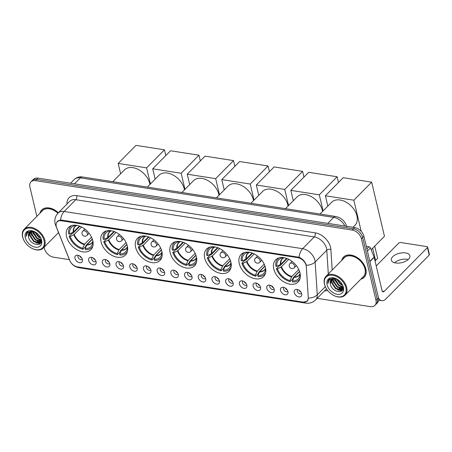 <?xml version="1.0" encoding="UTF-8"?>
<svg xmlns="http://www.w3.org/2000/svg" width="452" height="452" viewBox="0 0 452 452"><rect width="100%" height="100%" fill="white"/><g stroke="black" fill="none" stroke-linecap="round" stroke-linejoin="round"><path stroke-width="0.68" d="M204.694 258.098A15.786 10.605 -135.4 0 0 215.451 271.488A15.786 10.605 -135.4 0 0 229.04 271.24A15.786 10.605 -135.4 0 0 230.921 262.188A15.786 10.605 -135.4 0 0 220.164 248.798A15.786 10.605 -135.4 0 0 206.575 249.052A15.786 10.605 -135.4 0 0 204.694 258.098M101.09 241.927A15.786 10.605 -135.4 0 0 111.847 255.318A15.786 10.605 -135.4 0 0 125.436 255.064A15.786 10.605 -135.4 0 0 127.311 246.018A15.786 10.605 -135.4 0 0 116.554 232.627A15.786 10.605 -135.4 0 0 102.966 232.882A15.786 10.605 -135.4 0 0 101.09 241.927M135.623 247.317A15.786 10.605 -135.4 0 0 146.38 260.708A15.786 10.605 -135.4 0 0 159.968 260.454A15.786 10.605 -135.4 0 0 161.85 251.408A15.786 10.605 -135.4 0 0 151.092 238.018A15.786 10.605 -135.4 0 0 137.504 238.272A15.786 10.605 -135.4 0 0 135.623 247.317M170.161 252.708A15.786 10.605 -135.4 0 0 180.919 266.098A15.786 10.605 -135.4 0 0 194.507 265.844A15.786 10.605 -135.4 0 0 196.383 256.798A15.786 10.605 -135.4 0 0 185.625 243.408A15.786 10.605 -135.4 0 0 172.037 243.662A15.786 10.605 -135.4 0 0 170.161 252.708M239.232 263.488A15.786 10.605 -135.4 0 0 249.99 276.878A15.786 10.605 -135.4 0 0 263.578 276.63A15.786 10.605 -135.4 0 0 265.454 267.578A15.786 10.605 -135.4 0 0 254.696 254.188A15.786 10.605 -135.4 0 0 241.108 254.442A15.786 10.605 -135.4 0 0 239.232 263.488M273.765 268.878A15.786 10.605 -135.4 0 0 284.523 282.268A15.786 10.605 -135.4 0 0 298.111 282.02A15.786 10.605 -135.4 0 0 299.992 272.968A15.786 10.605 -135.4 0 0 289.235 259.578A15.786 10.605 -135.4 0 0 275.647 259.832A15.786 10.605 -135.4 0 0 273.765 268.878M66.551 236.537A15.786 10.605 -135.4 0 0 77.309 249.928A15.786 10.605 -135.4 0 0 90.897 249.673A15.786 10.605 -135.4 0 0 92.779 240.628A15.786 10.605 -135.4 0 0 82.015 227.237A15.786 10.605 -135.4 0 0 68.427 227.492A15.786 10.605 -135.4 0 0 66.551 236.537M96.084 261.674A4.469 3 44.6 0 1 96.186 262.567A4.469 3 44.6 0 1 92.801 264.748A4.469 3 44.6 0 1 88.66 260.516A4.469 3 44.6 0 1 90.852 257.301A4.469 3 44.6 0 1 96.084 261.674M92.168 257.51A2.684 1.802 -135.4 0 0 92.016 257.64A2.684 1.802 -135.4 0 0 91.694 259.177A2.684 1.802 -135.4 0 0 93.524 261.454A2.684 1.802 -135.4 0 0 95.83 261.409A2.684 1.802 -135.4 0 0 95.96 261.25M109.791 263.815A4.469 3 44.6 0 1 109.892 264.708A4.469 3 44.6 0 1 106.502 266.889A4.469 3 44.6 0 1 102.367 262.657A4.469 3 44.6 0 1 104.559 259.437A4.469 3 44.6 0 1 109.791 263.815M105.875 259.646A2.684 1.802 -135.4 0 0 105.723 259.781A2.684 1.802 -135.4 0 0 105.401 261.318A2.684 1.802 -135.4 0 0 107.231 263.589A2.684 1.802 -135.4 0 0 109.537 263.55A2.684 1.802 -135.4 0 0 109.666 263.392M123.492 265.951A4.469 3 44.6 0 1 123.599 266.844A4.469 3 44.6 0 1 120.209 269.025A4.469 3 44.6 0 1 116.074 264.793A4.469 3 44.6 0 1 118.26 261.578A4.469 3 44.6 0 1 123.492 265.951M119.582 261.787A2.684 1.802 -135.4 0 0 119.424 261.917A2.684 1.802 -135.4 0 0 119.108 263.454A2.684 1.802 -135.4 0 0 120.933 265.731A2.684 1.802 -135.4 0 0 123.243 265.686A2.684 1.802 -135.4 0 0 123.373 265.533M137.199 268.092A4.469 3 44.6 0 1 137.306 268.985A4.469 3 44.6 0 1 133.916 271.166A4.469 3 44.6 0 1 129.78 266.934A4.469 3 44.6 0 1 131.967 263.714A4.469 3 44.6 0 1 137.199 268.092M133.284 263.928A2.684 1.802 -135.4 0 0 133.131 264.058A2.684 1.802 -135.4 0 0 132.815 265.595A2.684 1.802 -135.4 0 0 134.639 267.866A2.684 1.802 -135.4 0 0 136.945 267.827A2.684 1.802 -135.4 0 0 137.075 267.669M150.906 270.228A4.469 3 44.6 0 1 151.008 271.127A4.469 3 44.6 0 1 147.623 273.307A4.469 3 44.6 0 1 143.482 269.07A4.469 3 44.6 0 1 145.674 265.855A4.469 3 44.6 0 1 150.906 270.228M146.99 266.064A2.684 1.802 -135.4 0 0 146.838 266.2A2.684 1.802 -135.4 0 0 146.516 267.737A2.684 1.802 -135.4 0 0 148.346 270.008A2.684 1.802 -135.4 0 0 150.652 269.963A2.684 1.802 -135.4 0 0 150.782 269.81M164.613 272.37A4.469 3 44.6 0 1 164.714 273.262A4.469 3 44.6 0 1 161.324 275.443A4.469 3 44.6 0 1 157.189 271.211A4.469 3 44.6 0 1 159.381 267.996A4.469 3 44.6 0 1 164.613 272.37M160.697 268.205A2.684 1.802 -135.4 0 0 160.545 268.335A2.684 1.802 -135.4 0 0 160.223 269.872A2.684 1.802 -135.4 0 0 162.048 272.149A2.684 1.802 -135.4 0 0 164.358 272.104A2.684 1.802 -135.4 0 0 164.488 271.946M178.314 274.511A4.469 3 44.6 0 1 178.421 275.404A4.469 3 44.6 0 1 175.031 277.584A4.469 3 44.6 0 1 170.896 273.353A4.469 3 44.6 0 1 173.082 270.132A4.469 3 44.6 0 1 178.314 274.511M174.404 270.341A2.684 1.802 -135.4 0 0 174.246 270.477A2.684 1.802 -135.4 0 0 173.93 272.014A2.684 1.802 -135.4 0 0 175.755 274.285A2.684 1.802 -135.4 0 0 178.065 274.245A2.684 1.802 -135.4 0 0 178.195 274.087M192.021 276.647A4.469 3 44.6 0 1 192.128 277.539A4.469 3 44.6 0 1 188.738 279.72A4.469 3 44.6 0 1 184.602 275.488A4.469 3 44.6 0 1 186.789 272.273A4.469 3 44.6 0 1 192.021 276.647M188.105 272.483A2.684 1.802 -135.4 0 0 187.953 272.612A2.684 1.802 -135.4 0 0 187.636 274.149A2.684 1.802 -135.4 0 0 189.461 276.426A2.684 1.802 -135.4 0 0 191.767 276.381A2.684 1.802 -135.4 0 0 191.897 276.228M205.728 278.788A4.469 3 44.6 0 1 205.829 279.681A4.469 3 44.6 0 1 202.445 281.862A4.469 3 44.6 0 1 198.304 277.63A4.469 3 44.6 0 1 200.496 274.409A4.469 3 44.6 0 1 205.728 278.788M201.812 274.624A2.684 1.802 -135.4 0 0 201.66 274.754A2.684 1.802 -135.4 0 0 201.338 276.291A2.684 1.802 -135.4 0 0 203.168 278.562A2.684 1.802 -135.4 0 0 205.474 278.522A2.684 1.802 -135.4 0 0 205.603 278.364M219.435 280.924A4.469 3 44.6 0 1 219.536 281.822A4.469 3 44.6 0 1 216.146 284.003A4.469 3 44.6 0 1 212.011 279.765A4.469 3 44.6 0 1 214.203 276.551A4.469 3 44.6 0 1 219.435 280.924M215.519 276.76A2.684 1.802 -135.4 0 0 215.367 276.895A2.684 1.802 -135.4 0 0 215.045 278.432A2.684 1.802 -135.4 0 0 216.87 280.703A2.684 1.802 -135.4 0 0 219.18 280.658A2.684 1.802 -135.4 0 0 219.31 280.506M233.136 283.065A4.469 3 44.6 0 1 233.243 283.958A4.469 3 44.6 0 1 229.853 286.139A4.469 3 44.6 0 1 225.717 281.907A4.469 3 44.6 0 1 227.904 278.692A4.469 3 44.6 0 1 233.136 283.065M229.226 278.901A2.684 1.802 -135.4 0 0 229.068 279.031A2.684 1.802 -135.4 0 0 228.752 280.568A2.684 1.802 -135.4 0 0 230.576 282.845A2.684 1.802 -135.4 0 0 232.887 282.799A2.684 1.802 -135.4 0 0 233.017 282.641M246.843 285.206A4.469 3 44.6 0 1 246.95 286.099A4.469 3 44.6 0 1 243.56 288.28A4.469 3 44.6 0 1 239.419 284.048A4.469 3 44.6 0 1 241.611 280.828A4.469 3 44.6 0 1 246.843 285.206M242.927 281.037A2.684 1.802 -135.4 0 0 242.775 281.172A2.684 1.802 -135.4 0 0 242.458 282.709A2.684 1.802 -135.4 0 0 244.283 284.98A2.684 1.802 -135.4 0 0 246.589 284.941A2.684 1.802 -135.4 0 0 246.719 284.783M260.55 287.342A4.469 3 44.6 0 1 260.651 288.235A4.469 3 44.6 0 1 257.267 290.416A4.469 3 44.6 0 1 253.126 286.184A4.469 3 44.6 0 1 255.318 282.969A4.469 3 44.6 0 1 260.55 287.342M256.634 283.178A2.684 1.802 -135.4 0 0 256.482 283.308A2.684 1.802 -135.4 0 0 256.16 284.845A2.684 1.802 -135.4 0 0 257.99 287.122A2.684 1.802 -135.4 0 0 260.295 287.077A2.684 1.802 -135.4 0 0 260.425 286.924M274.257 289.483A4.469 3 44.6 0 1 274.358 290.376A4.469 3 44.6 0 1 270.968 292.557A4.469 3 44.6 0 1 266.833 288.325A4.469 3 44.6 0 1 269.025 285.105A4.469 3 44.6 0 1 274.257 289.483M270.341 285.319A2.684 1.802 -135.4 0 0 270.189 285.449A2.684 1.802 -135.4 0 0 269.867 286.986A2.684 1.802 -135.4 0 0 271.692 289.257A2.684 1.802 -135.4 0 0 274.002 289.218A2.684 1.802 -135.4 0 0 274.132 289.06M287.958 291.625A4.469 3 44.6 0 1 288.065 292.517A4.469 3 44.6 0 1 284.675 294.698A4.469 3 44.6 0 1 280.539 290.461A4.469 3 44.6 0 1 282.726 287.246A4.469 3 44.6 0 1 287.958 291.625M284.048 287.455A2.684 1.802 -135.4 0 0 283.89 287.591A2.684 1.802 -135.4 0 0 283.573 289.127A2.684 1.802 -135.4 0 0 285.398 291.399A2.684 1.802 -135.4 0 0 287.709 291.354A2.684 1.802 -135.4 0 0 287.839 291.201M301.665 293.76A4.469 3 44.6 0 1 301.772 294.653A4.469 3 44.6 0 1 298.382 296.834A4.469 3 44.6 0 1 294.241 292.602A4.469 3 44.6 0 1 296.433 289.387A4.469 3 44.6 0 1 301.665 293.76M297.749 289.596A2.684 1.802 -135.4 0 0 297.597 289.726A2.684 1.802 -135.4 0 0 297.28 291.263A2.684 1.802 -135.4 0 0 299.105 293.54A2.684 1.802 -135.4 0 0 301.411 293.495A2.684 1.802 -135.4 0 0 301.541 293.337M82.377 259.533A4.469 3 44.6 0 1 82.484 260.431A4.469 3 44.6 0 1 79.094 262.612A4.469 3 44.6 0 1 74.959 258.374A4.469 3 44.6 0 1 77.145 255.16A4.469 3 44.6 0 1 82.377 259.533M78.462 255.369A2.684 1.802 -135.4 0 0 78.309 255.504A2.684 1.802 -135.4 0 0 77.993 257.041A2.684 1.802 -135.4 0 0 79.818 259.312A2.684 1.802 -135.4 0 0 82.123 259.267A2.684 1.802 -135.4 0 0 82.258 259.115M95.349 260.013A2.684 1.802 44.6 0 1 93.417 258.109M109.051 262.154A2.684 1.802 44.6 0 1 107.124 260.245M122.758 264.29A2.684 1.802 44.6 0 1 120.825 262.386M136.464 266.431A2.684 1.802 44.6 0 1 134.532 264.527M150.166 268.567A2.684 1.802 44.6 0 1 148.239 266.663M163.873 270.708A2.684 1.802 44.6 0 1 161.946 268.804M177.579 272.85A2.684 1.802 44.6 0 1 175.647 270.94M191.286 274.985A2.684 1.802 44.6 0 1 189.354 273.081M204.988 277.127A2.684 1.802 44.6 0 1 203.061 275.223M218.695 279.263A2.684 1.802 44.6 0 1 216.768 277.358M232.401 281.404A2.684 1.802 44.6 0 1 230.469 279.5M246.108 283.545A2.684 1.802 44.6 0 1 244.176 281.636M259.81 285.681A2.684 1.802 44.6 0 1 257.883 283.777M273.517 287.822A2.684 1.802 44.6 0 1 271.59 285.918M287.223 289.958A2.684 1.802 44.6 0 1 285.291 288.054M300.93 292.099A2.684 1.802 44.6 0 1 298.998 290.195M81.642 257.872A2.684 1.802 44.6 0 1 79.71 255.968M56.641 227.661A8.046 5.401 44.6 0 1 56.263 226.475A8.046 5.401 44.6 0 1 57.218 221.864A8.046 5.401 44.6 0 1 61.348 220.762L297.851 257.674A8.046 5.401 44.6 0 1 306.303 266.629L308.275 297.535A8.046 5.401 44.6 0 1 307.145 300.987A8.046 5.401 44.6 0 1 303.015 302.094L77.591 266.906A8.046 5.401 44.6 0 1 69.693 260.301L56.641 227.661M360.843 279.189A14.447 9.707 -135.4 0 0 364.126 277.347A14.447 9.707 -135.4 0 0 365.843 269.07A14.447 9.707 -135.4 0 0 356.001 256.815A14.447 9.707 -135.4 0 0 343.565 257.047A14.447 9.707 -135.4 0 0 341.763 260.352M364.284 276.974A14.447 9.707 -135.4 0 0 364.707 276.675M57.234 221.384L60.557 220.034L61.557 220.079L299.038 257.256C302.275 258.657 304.597 261.013 306.004 264.324L306.303 265.296A10.424 6.17 -3.6 0 0 315.163 261.974L317.259 294.828A11.916 8.006 44.6 0 1 315.581 299.942L326.53 288.856M317.168 298.337L370.318 306.631A8.938 6 -135.4 0 0 374.9 305.405L377.38 302.897A8.938 6 -135.4 0 0 378.443 297.772L363.894 236.226L362.657 237.486A8.938 6 -135.4 0 0 353.458 228.819L36.798 179.399A8.938 6 -135.4 0 0 32.216 180.625A8.938 6 -135.4 0 1 36.798 179.399L353.458 228.819A8.938 6 -135.4 0 1 362.657 237.486L377.205 299.032L362.657 237.486L361.414 238.741A8.938 6 -135.4 0 0 352.221 230.074L35.561 180.653A8.938 6 -135.4 0 0 30.973 181.879A8.938 6 -135.4 0 0 29.911 186.998L36.855 216.378M376.143 304.151A8.938 6 -135.4 0 0 377.205 299.032A8.938 6 -135.4 0 1 376.143 304.151M325.338 286.647L317.259 294.828A10.424 6.17 -3.6 0 1 308.439 298.151L307.258 301.185L303.275 302.145L77.309 266.855A10.424 5.65 -81.1 0 0 79.083 267.737L305.789 303.122C309.524 303.648 312.79 302.586 315.581 299.942M58.404 212.756A14.447 9.707 -135.4 0 0 41.748 209.937A14.447 9.707 -135.4 0 0 39.945 213.248M44.132 247.165L44.46 248.543A8.938 6 -135.4 0 0 53.658 257.211L69.382 259.663M374.9 305.405A8.938 6 -135.4 0 0 375.962 300.286L361.414 238.741M344.226 256.459A14.447 9.707 -135.4 0 0 343.938 256.883M42.409 209.349A14.447 9.707 -135.4 0 0 42.121 209.773M363.894 236.226A8.938 6 -135.4 0 0 354.701 227.565L38.041 178.139A8.938 6 -135.4 0 0 33.454 179.365L30.973 181.879M44.059 240.594A12.809 8.605 -135.4 0 0 30.877 228.175A12.809 8.605 -135.4 0 0 22.786 237.272A12.809 8.605 -135.4 0 0 24.097 240.69A12.809 8.605 -135.4 0 0 31.787 248.278A12.809 8.605 -135.4 0 0 44.059 240.594M31.787 248.278L32.019 248.402A13.407 9.006 -135.4 0 0 43.273 248.041A13.407 9.006 -135.4 0 0 44.867 240.357A13.407 9.006 -135.4 0 0 35.731 228.989A13.407 9.006 -135.4 0 0 24.193 229.198A13.407 9.006 -135.4 0 0 22.6 236.882A13.407 9.006 -135.4 0 0 23.973 240.458L24.097 240.69M57.912 213.259A13.407 9.006 -135.4 0 0 42.488 210.672L24.193 229.198M58.331 212.83A14.3 9.605 -135.4 0 0 41.855 210.044A14.3 9.605 -135.4 0 0 40.143 213.05M40.833 238.227L38.414 236.978L34.521 231.695M40.567 237.588L38.804 236.582L35.171 232.029M41.285 240.114L36.866 238.549L32.747 232.384L32.629 231.351M41.234 239.718L37.25 238.153L33.047 231.396M41.183 241.368L35.312 240.119L31.199 233.955L31.222 231.447M41.29 241.085L35.702 239.724L31.589 233.565L31.538 231.39M41.307 241.023L39.691 242.916L33.764 241.684L29.651 235.526L30.126 231.859M41.251 241.549L40.561 242.3M40.748 242.097L40.075 242.521L34.149 241.295L30.035 235.136L30.374 231.735M34.793 231.819L27.685 231.876C26.448 232.944 25.933 234.469 26.143 236.447C26.685 232.644 29.035 230.966 33.194 231.413A7.447 5 -135.4 0 0 29.369 232.435A7.447 5 -135.4 0 0 28.487 236.701L29.47 232.339M33.194 231.413L34.459 231.667M25.261 237.662A9.831 6.605 -135.4 0 0 35.375 247.187A9.831 6.605 -135.4 0 0 41.584 240.21A9.831 6.605 -135.4 0 0 40.635 237.695A9.831 6.605 -135.4 0 0 34.572 231.706A9.831 6.605 -135.4 0 0 25.261 237.662M28.487 236.701C29.815 245.476 43.595 247.634 41.143 239.255M27.685 231.876L27.38 232.158M26.143 236.447L27.465 232.074M40.352 243.504L37.601 243.238M40.844 241.967L39.149 241.667M41.301 240.249L40.703 240.097M40.166 243.696L35.81 242.809M41.104 242.17L40.697 242.165M40.663 242.165L37.363 241.238M31.68 235.548L30.578 231.644M41.313 240.487L38.912 239.667M33.228 233.978L32.295 231.339M34.781 232.407L34.437 231.661M92.372 239.215L87.117 244.538L85.145 248.594A13.645 9.164 -135.4 0 0 92.733 242.944A13.645 9.164 -135.4 0 0 92.858 240.989M92.293 238.995L85.874 245.498L86.021 246.125L82.919 249.267A14.893 10.006 -135.4 0 1 69.201 236.339L70.246 236.503A13.645 9.164 -135.4 0 0 82.671 248.21L84.643 244.148L91.536 237.17M81.541 226.989L74.258 234.368L70.246 236.503M149.917 184.478A16.385 11.006 -135.4 0 0 149.725 183.529A16.385 11.006 -135.4 0 0 138.561 169.636A16.385 11.006 -135.4 0 0 124.464 169.895L112.808 181.698M69.201 236.339L72.303 233.204L72.925 233.3L79.885 226.249M85.145 248.594L85.394 249.651A14.893 10.006 -135.4 0 0 91.812 247.476A14.893 10.006 -135.4 0 0 92.852 246.114M82.671 248.21L82.919 249.267M71.964 225.492A14.893 10.006 -135.4 0 0 70.614 226.548A14.893 10.006 -135.4 0 0 68.614 233.842L69.659 234.006L73.665 231.865L79.394 226.062M77.094 225.424A13.645 9.164 -135.4 0 0 75.139 225.565A13.645 9.164 -135.4 0 0 69.659 234.006M164.449 149.81L146.617 167.867L118.17 163.426L136.001 145.369L164.449 149.81L165.805 155.544M146.617 167.867L150.426 183.97M120.616 173.788L118.17 163.426M126.905 244.605L121.656 249.928L119.678 253.984A13.645 9.164 -135.4 0 0 127.272 248.334A13.645 9.164 -135.4 0 0 127.391 246.38M126.831 244.385L120.407 250.888L120.56 251.515L117.458 254.657A14.893 10.006 -135.4 0 1 103.74 241.73L104.785 241.893A13.645 9.164 -135.4 0 0 117.204 253.6L119.181 249.538L126.074 242.56M116.079 232.379L108.796 239.758L104.785 241.893M184.456 189.868A16.385 11.006 -135.4 0 0 184.263 188.919A16.385 11.006 -135.4 0 0 173.099 175.026A16.385 11.006 -135.4 0 0 158.997 175.286L147.341 187.088M103.74 241.73L106.841 238.594L107.463 238.69L114.424 231.639M119.678 253.984L119.933 255.041A14.893 10.006 -135.4 0 0 126.351 252.866A14.893 10.006 -135.4 0 0 127.391 251.504M117.204 253.6L117.458 254.657M106.502 230.882A14.893 10.006 -135.4 0 0 105.152 231.938A14.893 10.006 -135.4 0 0 103.146 239.232L104.192 239.396L108.203 237.255L113.932 231.452M111.627 230.814A13.645 9.164 -135.4 0 0 109.678 230.955A13.645 9.164 -135.4 0 0 104.192 239.396M198.987 155.2L181.156 173.257L152.703 168.816L170.534 150.759L198.987 155.2L200.343 160.935M181.156 173.257L184.958 189.36M155.155 179.178L152.703 168.816M161.443 249.996L156.189 255.318L154.217 259.375A13.645 9.164 -135.4 0 0 161.805 253.725A13.645 9.164 -135.4 0 0 161.929 251.77M161.364 249.775L154.946 256.278L155.092 256.905L151.991 260.047A14.893 10.006 -135.4 0 1 138.272 247.125L139.318 247.284A13.645 9.164 -135.4 0 0 151.742 258.99L153.714 254.928L160.607 247.95M150.612 237.769L143.329 245.148L139.318 247.284M218.988 195.258A16.385 11.006 -135.4 0 0 218.796 194.309A16.385 11.006 -135.4 0 0 207.632 180.416A16.385 11.006 -135.4 0 0 193.535 180.676L181.879 192.479M138.272 247.125L141.374 243.984L141.996 244.08L148.962 237.029M154.217 259.375L154.465 260.431A14.893 10.006 -135.4 0 0 160.884 258.256A14.893 10.006 -135.4 0 0 161.923 256.894M151.742 258.99L151.991 260.047M141.035 236.272A14.893 10.006 -135.4 0 0 139.685 237.328A14.893 10.006 -135.4 0 0 137.685 244.622L138.73 244.786L142.736 242.645L148.465 236.842M146.165 236.204A13.645 9.164 -135.4 0 0 144.211 236.351A13.645 9.164 -135.4 0 0 138.73 244.786M233.52 160.59L215.689 178.647L187.241 174.206L205.072 156.149L233.52 160.59L234.876 166.325M215.689 178.647L219.497 194.75M189.693 184.569L187.241 174.206M195.976 255.386L190.727 260.708L188.75 264.765A13.645 9.164 -135.4 0 0 196.343 259.115A13.645 9.164 -135.4 0 0 196.462 257.16M195.902 255.165L189.478 261.668L189.631 262.296L186.529 265.437A14.893 10.006 -135.4 0 1 172.811 252.515L173.856 252.674A13.645 9.164 -135.4 0 0 186.28 264.38L188.252 260.318L195.145 253.34M185.15 243.159L177.868 250.538L173.856 252.674M253.527 200.648A16.385 11.006 -135.4 0 0 253.335 199.699A16.385 11.006 -135.4 0 0 242.17 185.806A16.385 11.006 -135.4 0 0 228.068 186.066L216.412 197.869M172.811 252.515L175.913 249.374L176.534 249.47L183.495 242.419M188.75 264.765L189.004 265.821A14.893 10.006 -135.4 0 0 195.422 263.646A14.893 10.006 -135.4 0 0 196.462 262.284M186.28 264.38L186.529 265.437M175.574 241.662A14.893 10.006 -135.4 0 0 174.223 242.718A14.893 10.006 -135.4 0 0 172.218 250.012L173.263 250.176L177.274 248.035L183.003 242.232M180.698 241.594A13.645 9.164 -135.4 0 0 178.749 241.741A13.645 9.164 -135.4 0 0 173.263 250.176M268.059 165.98L250.227 184.037L221.779 179.597L239.611 161.539L268.059 165.98L269.415 171.715M250.227 184.037L254.035 200.14M224.226 189.959L221.779 179.597M230.514 260.776L225.26 266.098L223.288 270.155A13.645 9.164 -135.4 0 0 230.876 264.505A13.645 9.164 -135.4 0 0 231 262.55M230.435 260.555L224.017 267.059L224.164 267.686L221.062 270.827A14.893 10.006 -135.4 0 1 207.344 257.906L208.389 258.064A13.645 9.164 -135.4 0 0 220.813 269.771L222.785 265.708L229.678 258.73M219.683 248.549L212.4 255.928L208.389 258.064M288.065 206.039A16.385 11.006 -135.4 0 0 287.867 205.089A16.385 11.006 -135.4 0 0 276.709 191.196A16.385 11.006 -135.4 0 0 262.606 191.456L250.95 203.259M207.344 257.906L210.446 254.764L211.067 254.86L218.033 247.809M223.288 270.155L223.537 271.211A14.893 10.006 -135.4 0 0 229.955 269.036A14.893 10.006 -135.4 0 0 230.995 267.674M220.813 269.771L221.062 270.827M210.107 247.052A14.893 10.006 -135.4 0 0 208.762 248.108A14.893 10.006 -135.4 0 0 206.756 255.403L207.801 255.566L211.813 253.425L217.536 247.623M215.237 246.984A13.645 9.164 -135.4 0 0 213.282 247.131A13.645 9.164 -135.4 0 0 207.801 255.566M302.591 171.37L284.76 189.428L256.312 184.987L274.144 166.929L302.591 171.37L303.953 177.105M284.76 189.428L288.568 205.53M258.764 195.349L256.312 184.987M265.053 266.166L259.798 271.488L257.821 275.545A13.645 9.164 -135.4 0 0 265.414 269.895A13.645 9.164 -135.4 0 0 265.533 267.94M264.974 265.945L258.55 272.449L258.702 273.076L255.6 276.217A14.893 10.006 -135.4 0 1 241.882 263.296L242.927 263.454A13.645 9.164 -135.4 0 0 255.352 275.161L257.324 271.098L264.217 264.121M254.222 253.939L246.939 261.318L242.927 263.454M322.598 211.429A16.385 11.006 -135.4 0 0 322.406 210.485A16.385 11.006 -135.4 0 0 311.242 196.586A16.385 11.006 -135.4 0 0 297.139 196.846L285.483 208.649M241.882 263.296L244.984 260.154L245.605 260.25L252.566 253.199M257.821 275.545L258.075 276.601A14.893 10.006 -135.4 0 0 264.493 274.426A14.893 10.006 -135.4 0 0 265.533 273.064M255.352 275.161L255.6 276.217M244.645 252.442A14.893 10.006 -135.4 0 0 243.295 253.499A14.893 10.006 -135.4 0 0 241.289 260.793L242.334 260.957L246.346 258.815L252.075 253.013M249.77 252.374A13.645 9.164 -135.4 0 0 247.82 252.521A13.645 9.164 -135.4 0 0 242.334 260.957M337.13 176.76L319.298 194.818L290.851 190.377L308.682 172.319L337.13 176.76L338.486 182.501M319.298 194.818L323.107 210.92M293.297 200.739L290.851 190.377M299.586 271.556L294.331 276.878L292.359 280.935A13.645 9.164 -135.4 0 0 299.953 275.285A13.645 9.164 -135.4 0 0 300.071 273.33M299.506 271.336L293.088 277.839L293.235 278.466L290.133 281.607A14.893 10.006 -135.4 0 1 276.421 268.686L277.46 268.844A13.645 9.164 -135.4 0 0 289.885 280.551L291.856 276.488L298.755 269.511M288.755 259.329L281.472 266.708L277.46 268.844M352.984 227.294L354.995 225.26A16.385 11.006 -135.4 0 0 356.939 215.875A16.385 11.006 -135.4 0 0 345.78 201.976A16.385 11.006 -135.4 0 0 331.678 202.236L320.022 214.039M276.421 268.686L279.517 265.544L280.138 265.64L287.105 258.589M292.359 280.935L292.608 281.991A14.893 10.006 -135.4 0 0 299.026 279.816A14.893 10.006 -135.4 0 0 300.066 278.455M289.885 280.551L290.133 281.607M279.178 257.832A14.893 10.006 -135.4 0 0 277.833 258.889A14.893 10.006 -135.4 0 0 275.827 266.183L276.873 266.347L280.884 264.205L286.608 258.403M284.308 257.764A13.645 9.164 -135.4 0 0 282.353 257.911A13.645 9.164 -135.4 0 0 276.873 266.347M374.753 246.12L377.646 258.358L375.505 260.572L374.917 260.476M371.663 182.15L353.831 200.208L325.383 195.767L343.215 177.709L371.663 182.15L384.466 236.289L371.165 249.758M372.68 248.227L375.572 260.459L377.646 258.358M353.831 200.208L361.188 231.311M327.836 206.129L325.383 195.767M374.889 260.352L375.505 260.572M394.556 262.748A9.532 4.814 166.7 0 1 407.094 259.284A9.532 4.814 166.7 0 1 408.201 259.521M405.591 252.934A9.532 4.814 -13.3 0 0 395.63 254.674A9.532 4.814 -13.3 0 0 391.353 260.149A9.532 4.814 -13.3 0 0 395.669 262.985A9.532 4.814 -13.3 0 0 405.63 261.239A9.532 4.814 -13.3 0 0 409.907 255.764A9.532 4.814 -13.3 0 0 405.591 252.934M366.894 248.899L368.996 246.769L366.289 246.346M378.539 298.235A11.916 6.458 98.9 0 0 381.725 300.687A11.916 6.458 98.9 0 0 385.929 298.919L429.185 255.109L427.411 247.606L384.155 291.416A2.978 1.616 -81.1 0 1 383.104 291.856A2.978 1.616 -81.1 0 1 382.008 290.483L374.171 257.318L369.906 261.64M427.411 247.606A1.492 0.751 -13.3 0 0 427.626 247.069L429.4 254.572A1.492 0.751 166.7 0 1 429.185 255.109M427.626 247.069A1.492 0.751 -13.3 0 0 426.954 246.622L400.726 242.532A1.492 0.751 -13.3 0 0 398.715 243.125L376.205 265.923M368.996 246.769A1.492 1 44.6 0 1 370.459 247.99L374.098 257.098A1.492 1 44.6 0 1 374.171 257.318M345.876 287.698A12.809 8.605 -135.4 0 0 332.695 275.279A12.809 8.605 -135.4 0 0 324.604 284.381A12.809 8.605 -135.4 0 0 325.915 287.794A12.809 8.605 -135.4 0 0 333.599 295.388A12.809 8.605 -135.4 0 0 345.876 287.698M333.599 295.388L333.836 295.506A13.407 9.006 -135.4 0 0 345.091 295.145A13.407 9.006 -135.4 0 0 346.684 287.461A13.407 9.006 -135.4 0 0 337.548 276.093A13.407 9.006 -135.4 0 0 326.011 276.308A13.407 9.006 -135.4 0 0 324.417 283.986A13.407 9.006 -135.4 0 0 325.79 287.562L325.915 287.794M345.091 295.145L363.385 276.613A13.407 9.006 -135.4 0 0 364.979 268.934A13.407 9.006 -135.4 0 0 355.843 257.567A13.407 9.006 -135.4 0 0 344.305 257.776L326.011 276.308M361.035 278.991A14.3 9.605 -135.4 0 0 364.024 277.245A14.3 9.605 -135.4 0 0 365.719 269.047A14.3 9.605 -135.4 0 0 355.978 256.922A14.3 9.605 -135.4 0 0 343.673 257.148A14.3 9.605 -135.4 0 0 341.961 260.154M342.65 285.336L340.232 284.082L336.339 278.799M342.379 284.692L340.622 283.692L336.989 279.138M343.102 287.223L338.684 285.653L334.565 279.494L334.446 278.46M343.051 286.822L339.068 285.263L334.864 278.5M343 288.478L337.13 287.223L333.017 281.065L333.039 278.556M343.108 288.195L337.52 286.834L333.406 280.669L333.356 278.5M343.124 288.133L341.509 290.02L335.582 288.794L331.469 282.636L331.943 278.969M343.068 288.653L342.379 289.41M342.565 289.201L341.893 289.63L335.966 288.399L331.853 282.24L332.192 278.839M336.61 278.924L329.502 278.986C328.265 280.054 327.745 281.579 327.96 283.557C328.502 279.748 330.853 278.07 335.011 278.522A7.447 5 -135.4 0 0 331.186 279.545A7.447 5 -135.4 0 0 330.305 283.811L331.288 279.443M335.011 278.522L336.277 278.771M327.078 284.766A9.831 6.605 -135.4 0 0 337.192 294.297A9.831 6.605 -135.4 0 0 343.401 287.314A9.831 6.605 -135.4 0 0 342.452 284.8A9.831 6.605 -135.4 0 0 336.39 278.811A9.831 6.605 -135.4 0 0 327.078 284.766M330.305 283.811C331.632 292.58 345.413 294.738 342.961 286.365M329.502 278.986L329.197 279.268M327.96 283.557L329.282 279.183M342.17 290.608L339.418 290.348M342.661 289.077L340.966 288.777M343.119 287.353L342.52 287.206M341.978 290.805L337.627 289.913M342.921 289.28L342.514 289.274M342.48 289.274L339.181 288.342M333.497 282.653L332.395 278.748M343.13 287.596L340.729 286.771M335.045 281.082L334.107 278.449M336.599 279.517L336.254 278.765M297.851 257.674L298.45 257.069M61.348 220.762L61.958 220.141M67.009 204.044A14.893 10.006 44.6 0 1 76.744 195.637L315.23 232.859A2.978 1.616 -81.1 0 1 314.27 236.927L75.789 199.705A11.916 8.006 -135.4 0 0 69.676 201.343L58.042 213.118A11.916 8.006 44.6 0 1 64.156 211.485A10.424 5.65 98.9 0 0 60.557 220.034M315.23 232.859A14.893 10.006 44.6 0 1 330.559 247.295A14.893 10.006 44.6 0 1 330.881 249.442L332.197 270.042M326.536 248.481A11.916 8.006 -135.4 0 0 314.27 236.927L302.642 248.707A11.916 8.006 44.6 0 1 314.903 260.256A11.916 8.006 44.6 0 1 315.163 261.974L326.796 250.193A11.916 8.006 -135.4 0 0 326.536 248.481M58.042 213.118C55.246 216.197 54.274 219.723 55.138 223.695L55.675 225.39A10.424 4.209 -21.8 0 0 56.184 226.096M299.038 257.256A10.424 5.65 -81.1 0 1 302.642 248.707L64.156 211.485L75.789 199.705A2.978 1.616 -81.1 0 0 76.744 195.637M304.015 302.235A10.424 5.65 98.9 0 0 305.789 303.122M79.083 267.737C74.529 266.827 71.348 264.273 69.546 260.086A10.424 4.209 -21.8 0 0 69.761 260.465M327.717 290.529A14.893 10.006 44.6 0 1 324.547 290.868M352.221 230.074L354.701 227.565M35.561 180.653L38.041 178.139M375.962 300.286L378.443 297.772M328.31 273.98L326.796 250.193A2.978 1.763 176.4 0 1 330.881 249.442M344.893 226.034A11.916 8.006 -135.4 0 0 333.712 217.389L80.383 177.851A11.916 8.006 -135.4 0 0 74.269 179.484C76.642 177.303 79.382 176.466 82.484 176.969L335.813 216.508A5.961 3.226 -81.1 0 0 333.712 217.389L327.807 223.367M74.478 183.828L80.383 177.851A5.961 3.226 -81.1 0 1 82.484 176.969M87.117 244.538A11.679 7.842 -135.4 0 0 91.892 242.82L92.863 241.351M74.258 234.368A11.679 7.842 -135.4 0 0 84.643 244.148M86.818 244.984A11.82 7.938 -135.4 0 0 92.863 241.396M73.812 234.678A11.82 7.938 -135.4 0 0 84.343 244.6M76.687 225.418A11.82 7.938 -135.4 0 0 73.224 232.175M76.727 225.418L75.269 226.412A11.679 7.842 -135.4 0 0 73.665 231.865M84.863 229.079L82.818 231.153A2.978 2 44.6 0 1 84.343 230.74A2.978 2 44.6 0 1 87.411 233.627A2.978 2 44.6 0 1 87.055 235.334L89.1 233.266M121.656 249.928A11.679 7.842 -135.4 0 0 126.424 248.21L127.402 246.741M108.796 239.758A11.679 7.842 -135.4 0 0 119.181 249.538M121.356 250.374A11.82 7.938 -135.4 0 0 127.402 246.786M108.35 240.068A11.82 7.938 -135.4 0 0 118.882 249.99M111.22 230.808A11.82 7.938 -135.4 0 0 107.757 237.566M111.265 230.808L109.808 231.803A11.679 7.842 -135.4 0 0 108.203 237.255M119.396 234.469L117.35 236.543A2.978 2 44.6 0 1 118.882 236.13A2.978 2 44.6 0 1 121.944 239.018A2.978 2 44.6 0 1 121.594 240.73L123.639 238.656M156.189 255.318A11.679 7.842 -135.4 0 0 160.963 253.6L161.935 252.131M143.329 245.148A11.679 7.842 -135.4 0 0 153.714 254.928M155.889 255.764A11.82 7.938 -135.4 0 0 161.935 252.176M142.883 245.459A11.82 7.938 -135.4 0 0 153.414 255.38M145.759 236.198A11.82 7.938 -135.4 0 0 142.295 242.956M145.798 236.198L144.346 237.193A11.679 7.842 -135.4 0 0 142.736 242.645M153.934 239.859L151.889 241.933A2.978 2 44.6 0 1 153.414 241.521A2.978 2 44.6 0 1 156.482 244.408A2.978 2 44.6 0 1 156.126 246.12L158.172 244.046M190.727 260.708A11.679 7.842 -135.4 0 0 195.496 258.99L196.473 257.521M177.868 250.538A11.679 7.842 -135.4 0 0 188.252 260.318M190.428 261.154A11.82 7.938 -135.4 0 0 196.473 257.567M177.421 250.849A11.82 7.938 -135.4 0 0 187.953 260.77M180.291 241.588A11.82 7.938 -135.4 0 0 176.828 248.346M180.337 241.588L178.879 242.583A11.679 7.842 -135.4 0 0 177.274 248.035M188.467 245.25L186.422 247.323A2.978 2 44.6 0 1 187.953 246.911A2.978 2 44.6 0 1 191.015 249.798A2.978 2 44.6 0 1 190.665 251.51L192.71 249.436M225.26 266.098A11.679 7.842 -135.4 0 0 230.034 264.38L231.006 262.911M212.4 255.928A11.679 7.842 -135.4 0 0 222.785 265.708M224.96 266.544A11.82 7.938 -135.4 0 0 231.006 262.957M211.96 256.239A11.82 7.938 -135.4 0 0 222.486 266.16M214.83 246.978A11.82 7.938 -135.4 0 0 211.367 253.736M214.875 246.978L213.417 247.973A11.679 7.842 -135.4 0 0 211.813 253.425M223.005 250.64L220.96 252.713A2.978 2 44.6 0 1 222.486 252.301A2.978 2 44.6 0 1 225.554 255.188A2.978 2 44.6 0 1 225.198 256.9L227.243 254.826M259.798 271.488A11.679 7.842 -135.4 0 0 264.567 269.771L265.544 268.302M246.939 261.318A11.679 7.842 -135.4 0 0 257.324 271.098M259.499 271.934A11.82 7.938 -135.4 0 0 265.544 268.347M246.493 261.629A11.82 7.938 -135.4 0 0 257.024 271.55M249.363 252.369A11.82 7.938 -135.4 0 0 245.899 259.126M249.408 252.369L247.95 253.363A11.679 7.842 -135.4 0 0 246.346 258.815M257.544 256.03L255.493 258.103A2.978 2 44.6 0 1 257.024 257.691A2.978 2 44.6 0 1 260.086 260.578A2.978 2 44.6 0 1 259.736 262.29L261.781 260.216M294.331 276.878A11.679 7.842 -135.4 0 0 299.105 275.161L300.077 273.692M281.472 266.708A11.679 7.842 -135.4 0 0 291.856 276.488M294.032 277.325A11.82 7.938 -135.4 0 0 300.077 273.737M281.031 267.019A11.82 7.938 -135.4 0 0 291.557 276.94M283.901 257.759A11.82 7.938 -135.4 0 0 280.438 264.516M283.946 257.759L282.489 258.753A11.679 7.842 -135.4 0 0 280.884 264.205M292.077 261.42L290.031 263.493A2.978 2 44.6 0 1 291.557 263.081A2.978 2 44.6 0 1 294.625 265.974A2.978 2 44.6 0 1 294.269 267.68L296.314 265.606M384.155 291.416L382.234 291.116M369.849 261.403L374.098 257.098M370.459 247.99L367.408 251.08M307.145 300.987L307.981 300.139M57.218 221.864L58.596 220.469M55.675 225.39L69.546 260.086M74.269 179.484L70.585 183.218M346.825 226.797C345.125 221.226 341.452 217.791 335.813 216.508M42.833 209.056L41.855 210.044M58.545 232.571L43.273 248.041M92.733 246.543L91.812 247.476M71.535 225.616L70.614 226.548M82.818 231.153A2.978 2.978 0 0 0 84.479 236.187A2.978 2.978 0 0 0 87.055 235.334M127.272 251.933L126.351 252.866M106.073 231.006L105.152 231.938M117.35 236.543A2.978 2.978 0 0 0 119.012 241.577A2.978 2.978 0 0 0 121.594 240.73M161.805 257.324L160.884 258.256M140.606 236.396L139.685 237.328M151.889 241.933A2.978 2.978 0 0 0 153.55 246.967A2.978 2.978 0 0 0 156.126 246.12M196.343 262.714L195.422 263.646M175.144 241.786L174.223 242.718M186.422 247.323A2.978 2.978 0 0 0 188.083 252.357A2.978 2.978 0 0 0 190.665 251.51M230.876 268.104L229.955 269.036M209.683 247.176L208.762 248.108M220.96 252.713A2.978 2.978 0 0 0 222.621 257.747A2.978 2.978 0 0 0 225.198 256.9M265.414 273.494L264.493 274.426M244.216 252.566L243.295 253.499M255.493 258.103A2.978 2.978 0 0 0 257.154 263.137A2.978 2.978 0 0 0 259.736 262.29M299.947 278.884L299.026 279.816M278.754 257.956L277.833 258.889M290.031 263.493A2.978 2.978 0 0 0 291.693 268.528A2.978 2.978 0 0 0 294.269 267.68M381.725 300.687L378.612 300.201M344.65 256.16L343.673 257.148M364.996 276.257L364.024 277.245"/></g></svg>
